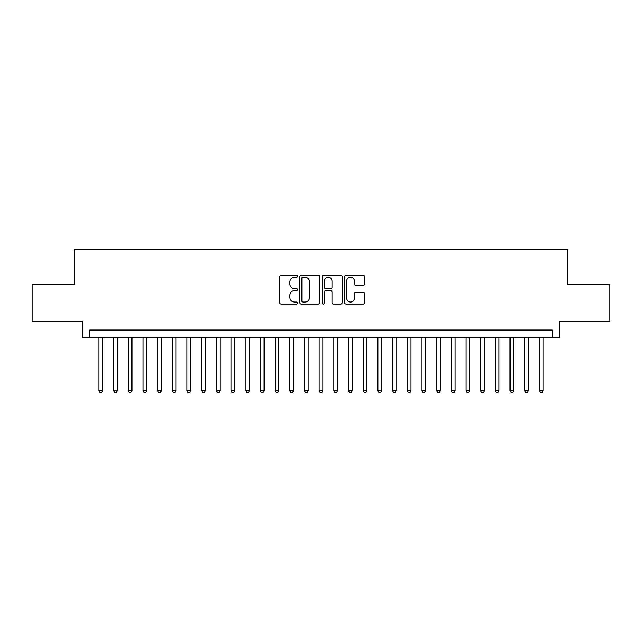 <?xml version="1.0" encoding="UTF-8"?>
<svg xmlns="http://www.w3.org/2000/svg" width="642" height="642" viewBox="0 0 642 642"><rect width="100%" height="100%" fill="white"/><g stroke="black" fill="none" stroke-linecap="round" stroke-linejoin="round"><path stroke-width="0.96" d="M297.511 276.245A1.011 1.011 0 0 0 296.5 275.241L281.188 275.241A1.445 1.445 0 0 0 279.743 276.678L279.743 302.623A1.445 1.445 0 0 0 281.188 304.067L296.5 304.067A1.011 1.011 0 0 0 297.511 303.056A1.011 1.011 0 0 0 296.5 302.045L294.517 302.045A4.614 4.614 0 0 1 289.903 297.431L289.903 295.272A4.614 4.614 0 0 1 294.517 290.657L296.5 290.657A1.011 1.011 0 0 0 297.511 289.654A1.011 1.011 0 0 0 296.5 288.643L294.517 288.643A4.614 4.614 0 0 1 289.903 284.029L289.903 281.87A4.614 4.614 0 0 1 294.517 277.256L296.5 277.256A1.011 1.011 0 0 0 297.511 276.245M363.123 285.401A1.445 1.445 0 0 0 364.56 283.957L364.56 276.678A1.445 1.445 0 0 0 363.123 275.241L346.118 275.241A1.445 1.445 0 0 0 344.674 276.678L344.674 302.623A1.445 1.445 0 0 0 346.118 304.067L363.123 304.067A1.445 1.445 0 0 0 364.56 302.623L364.56 293.827A1.445 1.445 0 0 0 363.123 292.391L355.845 292.391A1.445 1.445 0 0 0 354.4 293.827L354.4 298.193A3.852 3.852 0 0 1 350.548 302.045A3.852 3.852 0 0 1 346.688 298.193L346.688 281.108A3.852 3.852 0 0 1 350.548 277.256A3.852 3.852 0 0 1 354.4 281.108L354.4 283.957A1.445 1.445 0 0 0 355.845 285.401L363.123 285.401M552.264 337.371L559.607 337.371L559.607 321.217L609.9 321.217L609.9 284.51L567.688 284.51L567.688 249.273L74.311 249.273L74.311 284.51L32.1 284.51L32.1 321.217L82.393 321.217L82.393 337.371L552.264 337.371L552.264 330.028L89.736 330.028L89.736 337.371M319.74 276.678A1.445 1.445 0 0 0 318.296 275.241L301.291 275.241A1.445 1.445 0 0 0 299.846 276.678L299.846 302.623A1.445 1.445 0 0 0 301.291 304.067L318.296 304.067A1.445 1.445 0 0 0 319.74 302.623L319.74 276.678M323.704 275.241L340.709 275.241A1.445 1.445 0 0 1 342.154 276.678L342.154 302.623A1.445 1.445 0 0 1 340.709 304.067L333.431 304.067A1.445 1.445 0 0 1 331.986 302.623L331.986 292.102A1.445 1.445 0 0 0 330.55 290.657L325.719 290.657A1.445 1.445 0 0 0 324.282 292.102L324.282 303.056A1.011 1.011 0 0 1 323.271 304.067A1.011 1.011 0 0 1 322.26 303.056L322.26 276.678A1.445 1.445 0 0 1 323.704 275.241M302.88 277.256A1.011 1.011 0 0 0 301.868 278.267L301.868 301.034A1.011 1.011 0 0 0 302.88 302.045L304.966 302.045A4.614 4.614 0 0 0 309.58 297.431L309.58 281.87A4.614 4.614 0 0 0 304.966 277.256L302.88 277.256M331.986 281.18A3.852 3.852 0 0 0 328.134 277.328A3.852 3.852 0 0 0 324.282 281.18L324.282 287.199A1.445 1.445 0 0 0 325.719 288.643L330.55 288.643A1.445 1.445 0 0 0 331.986 287.199L331.986 281.18M98.908 337.371L98.908 390.817L102.584 390.817L102.584 337.371M102.584 390.817L101.476 392.727L100.016 392.727L98.908 390.817M113.594 337.371L113.594 390.817L117.261 390.817L117.261 337.371M117.261 390.817L116.162 392.727L114.693 392.727L113.594 390.817M128.28 337.371L128.28 390.817L131.947 390.817L131.947 337.371M131.947 390.817L130.848 392.727L129.379 392.727L128.28 390.817M142.957 337.371L142.957 390.817L146.633 390.817L146.633 337.371M146.633 390.817L145.533 392.727L144.065 392.727L142.957 390.817M157.643 337.371L157.643 390.817L161.319 390.817L161.319 337.371M161.319 390.817L160.211 392.727L158.743 392.727L157.643 390.817M172.329 337.371L172.329 390.817L175.996 390.817L175.996 337.371M175.996 390.817L174.897 392.727L173.428 392.727L172.329 390.817M187.015 337.371L187.015 390.817L190.682 390.817L190.682 337.371M190.682 390.817L189.583 392.727L188.114 392.727L187.015 390.817M201.692 337.371L201.692 390.817L205.368 390.817L205.368 337.371M205.368 390.817L204.268 392.727L202.8 392.727L201.692 390.817M216.378 337.371L216.378 390.817L220.054 390.817L220.054 337.371M220.054 390.817L218.946 392.727L217.477 392.727L216.378 390.817M231.064 337.371L231.064 390.817L234.731 390.817L234.731 337.371M234.731 390.817L233.632 392.727L232.163 392.727L231.064 390.817M245.75 337.371L245.75 390.817L249.417 390.817L249.417 337.371M249.417 390.817L248.318 392.727L246.849 392.727L245.75 390.817M260.427 337.371L260.427 390.817L264.103 390.817L264.103 337.371M264.103 390.817L263.003 392.727L261.535 392.727L260.427 390.817M275.113 337.371L275.113 390.817L278.788 390.817L278.788 337.371M278.788 390.817L277.681 392.727L276.212 392.727L275.113 390.817M289.799 337.371L289.799 390.817L293.466 390.817L293.466 337.371M293.466 390.817L292.367 392.727L290.898 392.727L289.799 390.817M304.485 337.371L304.485 390.817L308.152 390.817L308.152 337.371M308.152 390.817L307.053 392.727L305.584 392.727L304.485 390.817M319.162 337.371L319.162 390.817L322.838 390.817L322.838 337.371M322.838 390.817L321.73 392.727L320.27 392.727L319.162 390.817M333.848 337.371L333.848 390.817L337.515 390.817L337.515 337.371M337.515 390.817L336.416 392.727L334.947 392.727L333.848 390.817M348.534 337.371L348.534 390.817L352.201 390.817L352.201 337.371M352.201 390.817L351.102 392.727L349.633 392.727L348.534 390.817M363.212 337.371L363.212 390.817L366.887 390.817L366.887 337.371M366.887 390.817L365.788 392.727L364.319 392.727L363.212 390.817M377.897 337.371L377.897 390.817L381.573 390.817L381.573 337.371M381.573 390.817L380.465 392.727L378.997 392.727L377.897 390.817M392.583 337.371L392.583 390.817L396.25 390.817L396.25 337.371M396.25 390.817L395.151 392.727L393.682 392.727L392.583 390.817M407.269 337.371L407.269 390.817L410.936 390.817L410.936 337.371M410.936 390.817L409.837 392.727L408.368 392.727L407.269 390.817M421.946 337.371L421.946 390.817L425.622 390.817L425.622 337.371M425.622 390.817L424.522 392.727L423.054 392.727L421.946 390.817M436.632 337.371L436.632 390.817L440.308 390.817L440.308 337.371M440.308 390.817L439.2 392.727L437.732 392.727L436.632 390.817M451.318 337.371L451.318 390.817L454.985 390.817L454.985 337.371M454.985 390.817L453.886 392.727L452.417 392.727L451.318 390.817M466.004 337.371L466.004 390.817L469.671 390.817L469.671 337.371M469.671 390.817L468.572 392.727L467.103 392.727L466.004 390.817M480.681 337.371L480.681 390.817L484.357 390.817L484.357 337.371M484.357 390.817L483.257 392.727L481.789 392.727L480.681 390.817M495.367 337.371L495.367 390.817L499.043 390.817L499.043 337.371M499.043 390.817L497.935 392.727L496.467 392.727L495.367 390.817M510.053 337.371L510.053 390.817L513.72 390.817L513.72 337.371M513.72 390.817L512.621 392.727L511.152 392.727L510.053 390.817M524.739 337.371L524.739 390.817L528.406 390.817L528.406 337.371M528.406 390.817L527.307 392.727L525.838 392.727L524.739 390.817M539.416 337.371L539.416 390.817L543.092 390.817L543.092 337.371M543.092 390.817L541.984 392.727L540.524 392.727L539.416 390.817"/></g></svg>
